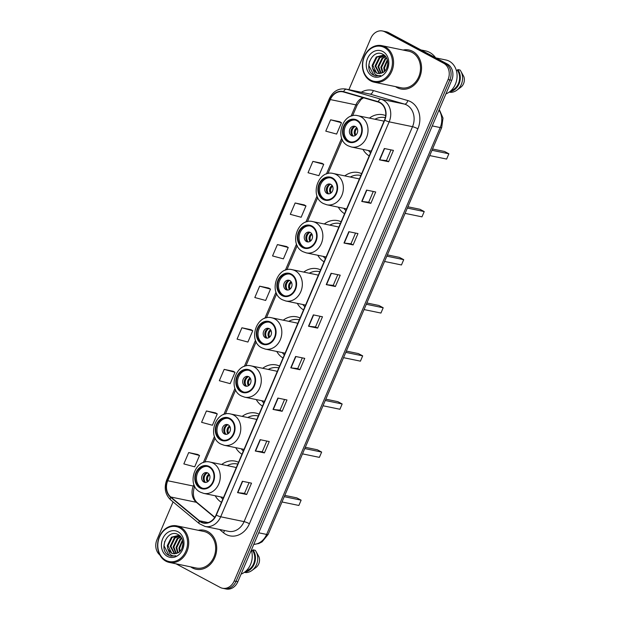 <?xml version="1.0" encoding="UTF-8"?>
<svg xmlns="http://www.w3.org/2000/svg" width="620" height="620" viewBox="0 0 620 620"><rect width="100%" height="100%" fill="white"/><g stroke="black" fill="none" stroke-linecap="round" stroke-linejoin="round"><path stroke-width="0.93" d="M238.545 462.272A21.987 18.181 -78.3 0 0 235.151 461.133A21.987 18.181 -78.3 0 0 221.689 464.489M215.218 495.768A21.987 18.181 -78.3 0 0 221.464 502.324M259.059 414.175A21.987 18.181 -78.3 0 0 255.665 413.036A21.987 18.181 -78.3 0 0 242.211 416.392M235.732 447.663A21.987 18.181 -78.3 0 0 241.978 454.22M279.581 366.071A21.987 18.181 -78.3 0 0 276.179 364.932A21.987 18.181 -78.3 0 0 262.725 368.288M256.246 399.567A21.987 18.181 -78.3 0 0 262.5 406.123M300.096 317.975A21.987 18.181 -78.3 0 0 296.701 316.836A21.987 18.181 -78.3 0 0 283.239 320.191M276.768 351.463A21.987 18.181 -78.3 0 0 283.014 358.019M320.61 269.871A21.987 18.181 -78.3 0 0 317.215 268.731A21.987 18.181 -78.3 0 0 303.761 272.087M297.282 303.366A21.987 18.181 -78.3 0 0 303.529 309.923M341.132 221.774A21.987 18.181 -78.3 0 0 337.729 220.635A21.987 18.181 -78.3 0 0 324.276 223.99M317.797 255.262A21.987 18.181 -78.3 0 0 324.051 261.818M361.646 173.67A21.987 18.181 -78.3 0 0 358.252 172.531A21.987 18.181 -78.3 0 0 344.79 175.886M338.311 207.165A21.987 18.181 -78.3 0 0 344.565 213.722M385.679 115.615A21.987 18.181 -78.3 0 0 382.897 114.754A21.987 18.181 -78.3 0 0 369.435 118.11M362.956 149.381A21.987 18.181 -78.3 0 0 369.21 155.938M176.049 563.828L220.154 587.404A12.446 10.292 -78.3 0 0 222.472 588.24L226.122 589A12.446 10.292 -78.3 0 0 237.84 581.731L451.716 80.306A12.446 10.292 -78.3 0 0 447.361 64.046L388.515 32.597A12.446 10.292 -78.3 0 0 386.206 31.759L384.377 31.38A12.446 10.292 -78.3 0 1 386.694 32.217A12.446 10.292 -78.3 0 0 384.377 31.38L382.548 31A12.446 10.292 -78.3 0 0 370.83 38.27L348.905 89.683M222.472 588.24A12.446 10.292 -78.3 0 0 234.19 580.971L448.058 79.546A12.446 10.292 -78.3 0 0 443.711 63.286L445.532 63.666L386.694 32.217L445.532 63.666A12.446 10.292 -78.3 0 1 449.887 79.926A12.446 10.292 -78.3 0 0 445.532 63.666L447.361 64.046M234.19 580.971L236.011 581.351L449.887 79.926L236.011 581.351A12.446 10.292 -78.3 0 1 224.293 588.62A12.446 10.292 -78.3 0 0 236.011 581.351L237.84 581.731M412.672 51.344A19.91 16.469 -78.3 0 0 408.968 50.003A19.91 16.469 -78.3 0 0 403.108 50.057A19.91 16.469 -78.3 0 1 408.968 50.003A19.91 16.469 -78.3 0 1 412.672 51.344A19.91 16.469 -78.3 0 1 420.461 75.136A19.91 16.469 -78.3 0 1 400.892 88.993A19.91 16.469 -78.3 0 0 420.461 75.136A19.91 16.469 -78.3 0 0 412.672 51.344M395.537 86.614A19.91 16.469 -78.3 0 0 397.188 87.653A19.91 16.469 -78.3 0 0 400.892 88.993A19.91 16.469 -78.3 0 1 397.188 87.653A19.91 16.469 -78.3 0 1 395.537 86.614M207.832 531.596A19.91 16.469 -78.3 0 0 204.127 530.247A19.91 16.469 -78.3 0 0 198.261 530.302A19.91 16.469 -78.3 0 1 204.127 530.247L204.127 530.247A19.91 16.469 -78.3 0 1 207.832 531.596A19.91 16.469 -78.3 0 1 215.621 555.388A19.91 16.469 -78.3 0 1 196.052 569.245A19.91 16.469 -78.3 0 0 215.621 555.388A19.91 16.469 -78.3 0 0 207.832 531.596M190.689 566.858A19.91 16.469 -78.3 0 0 192.347 567.897A19.91 16.469 -78.3 0 0 196.052 569.245A19.91 16.469 -78.3 0 1 192.347 567.897A19.91 16.469 -78.3 0 1 190.689 566.858M379.858 102.734A13.276 10.982 101.7 0 1 384.501 120.079L216.047 515.019A13.276 10.982 101.7 0 1 203.554 522.769A13.276 10.982 101.7 0 1 199.454 520.777L170.763 496.992A13.276 10.982 101.7 0 1 167.741 480.748L330.328 99.572A13.276 10.982 101.7 0 1 342.829 91.814A13.276 10.982 101.7 0 1 343.519 91.985L378.076 102.006A13.276 10.982 101.7 0 1 379.858 102.734M379.99 102.432A13.609 11.253 -78.3 0 0 378.161 101.688L343.596 91.667A13.609 11.253 -78.3 0 0 330.08 99.44L167.501 480.616A13.609 11.253 -78.3 0 0 170.593 497.271L199.284 521.056A13.609 11.253 -78.3 0 0 216.295 515.143L384.749 120.21A13.609 11.253 -78.3 0 0 379.99 102.432M246.667 494.504L244.513 493.35L237.817 492.66A3.317 0.442 -156.9 0 1 237.537 492.613L246.667 494.504L251.511 483.158L242.374 481.267L237.537 492.613M266.817 441.06L262.252 451.771L255.556 451.058A3.317 0.442 -156.9 0 1 255.277 451.019L264.415 452.91L269.251 441.564L260.121 439.673L255.277 451.019M262.26 451.755L264.415 452.91M282.154 411.308L280 410.161L273.304 409.464A3.317 0.442 -156.9 0 1 273.025 409.417L282.154 411.308L286.99 399.97L277.861 398.071L273.025 409.417M302.304 357.864L297.74 368.575L291.044 367.869A3.317 0.442 -156.9 0 1 290.764 367.823L299.894 369.714L304.738 358.368L295.601 356.477L290.764 367.823M297.74 368.567L299.894 369.714M388.608 161.735L386.454 160.58L379.758 159.89A3.317 0.442 -156.9 0 1 379.471 159.844L388.608 161.735L393.444 150.389L384.315 148.498L379.471 159.844M373.271 191.479L368.706 202.19L362.01 201.485A3.317 0.442 -156.9 0 1 361.731 201.438L370.869 203.329L375.704 191.983L366.575 190.092L361.731 201.438M368.714 202.174L370.869 203.329M353.121 244.923L350.966 243.776L344.271 243.079A3.317 0.442 -156.9 0 1 343.992 243.032L353.121 244.923L357.965 233.577L348.828 231.686L343.992 243.032M337.792 274.675L333.219 285.386L326.531 284.673A3.317 0.442 -156.9 0 1 326.252 284.627L335.381 286.525L340.217 275.179L331.088 273.288L326.252 284.627M333.227 285.371L335.381 286.525M320.044 316.27L315.479 326.98L308.783 326.275A3.317 0.442 -156.9 0 1 308.504 326.228L317.642 328.12L322.478 316.774L313.348 314.882L308.504 326.228M315.487 326.965L317.642 328.12M443.711 63.286L384.865 31.845A12.446 10.292 -78.3 0 0 382.548 31M173.081 501.898L156.961 539.695A12.446 10.292 -78.3 0 0 159.821 554.954M233.29 371.295L224.169 369.381L219.325 380.719L230.175 383.648L235.011 372.302L233.205 371.248M215.543 412.889L206.421 410.975L201.585 422.321L212.428 425.243L217.271 413.896L215.465 412.843M197.803 454.491L188.681 452.569L183.846 463.915L194.688 466.837L199.524 455.499L197.726 454.445M286.517 246.504L277.396 244.59L272.552 255.936L283.402 258.858L288.238 247.512L286.432 246.458M304.257 204.91L295.135 202.996L290.3 214.334L301.142 217.263L305.978 205.917L304.18 204.863M321.997 163.316L312.875 161.394L308.039 172.74L318.882 175.669L323.725 164.323L321.92 163.269M339.745 121.722L330.623 119.8L325.779 131.145L336.629 134.067L341.465 122.729L339.659 121.675M251.03 329.701L241.909 327.779L237.072 339.125L247.915 342.054L252.751 330.708L250.953 329.654M259.648 286.184L254.812 297.53L265.654 300.452L270.498 289.114L268.692 288.06L259.648 286.184L270.498 289.114M350.966 243.784L355.531 233.081M386.446 160.596L391.019 149.885M279.992 410.169L284.565 399.466M244.513 493.365L249.077 482.654M277.396 244.59L288.238 247.512M295.135 202.996L305.978 205.917M312.875 161.394L323.725 164.323M330.623 119.8L341.465 122.729M241.909 327.779L252.751 330.708M224.169 369.381L235.011 372.302M206.421 410.975L217.271 413.896M188.681 452.569L199.524 455.499M370.597 80.081A17.833 14.756 -78.3 0 0 390.716 70.866A17.833 14.756 -78.3 0 0 384.47 47.562A17.833 14.756 -78.3 0 0 364.358 56.784A17.833 14.756 -78.3 0 0 370.597 80.081M370.737 80.933A18.67 15.438 -78.3 0 0 374.209 82.197A18.67 15.438 -78.3 0 0 392.553 69.207A18.67 15.438 -78.3 0 0 385.253 46.903A18.67 15.438 -78.3 0 0 381.781 45.64A18.67 15.438 -78.3 0 0 363.436 58.629A18.67 15.438 -78.3 0 0 370.737 80.933M374.209 82.197L401.148 87.777A18.67 15.438 -78.3 0 0 419.492 74.788A18.67 15.438 -78.3 0 0 412.192 52.483A18.67 15.438 -78.3 0 0 408.719 51.22L381.781 45.64M435.612 57.769A22.398 18.523 -78.3 0 0 429.621 52.39A22.398 18.523 -78.3 0 0 425.46 50.871L420.98 49.949M445.927 93.883A17.631 14.578 -78.3 0 0 456.986 78.035A17.631 14.578 -78.3 0 0 449.229 61.178A17.631 14.578 -78.3 0 0 445.95 59.993L435.86 57.9M386.647 68.456L387.826 63.604M384.385 71.502L383.749 67.797L387.306 59.838M384.896 71.013L384.478 67.952L387.492 60.512M382.509 72.773L380.851 67.2L384.981 58.753L386.446 57.831M382.966 72.532L381.579 67.348L385.702 58.9L386.663 58.249M380.812 73.424L377.952 66.596L382.083 58.148L385.501 56.536M381.222 73.307L378.673 66.751L382.803 58.303L385.779 56.8M379.215 73.61L375.053 65.999L379.184 57.552L384.152 55.777M379.603 73.602L375.774 66.146L379.905 57.699L384.501 55.932M372.589 68.518L376.17 72.842L377.913 73.478L382.664 72.695C389.128 69.781 389.538 57.675 383.269 54.506C372.659 47.763 362.956 68.952 372.984 74.826L375.767 75.95L380.672 75.524C378.487 75.981 376.549 75.462 374.86 73.958L372.504 68.254L372.155 65.394L376.286 56.947L382.742 55.327L385.679 56.668M378.053 73.509L376.572 72.927L372.876 65.549L377.007 57.102L383.098 55.413M382.796 51.491A13.524 11.183 -78.3 0 0 367.544 58.481A13.524 11.183 -78.3 0 0 372.279 76.152A13.524 11.183 -78.3 0 0 387.523 69.161A13.524 11.183 -78.3 0 0 382.796 51.491M450.957 90.667A12.446 10.292 -78.3 0 0 457.452 70.409L456.243 70.153M449.275 92.062L450.585 92.334A13.276 10.982 -78.3 0 0 456.832 90.195L460.768 87.281A8.293 6.859 -78.3 0 0 463.791 76.516L460.784 71.114A13.276 10.982 -78.3 0 0 460.087 70.052L457.808 69.579L457.452 70.409M456.832 90.195A13.276 10.982 -78.3 0 0 460.784 71.114M449.663 91.768A13.276 10.982 -78.3 0 0 459.327 83.165A13.276 10.982 -78.3 0 0 457.808 69.579M375.906 75.973L373.829 75.191L368.869 65.534L369.59 61.085M356.763 120.675A11.199 9.261 -78.3 0 0 354.679 119.924A11.199 9.261 -78.3 0 0 343.674 127.712A11.199 9.261 -78.3 0 0 348.053 141.096A11.199 9.261 -78.3 0 0 350.137 141.856A11.199 9.261 -78.3 0 0 361.142 134.059A11.199 9.261 -78.3 0 0 356.763 120.675M355.245 120.063A11.199 9.261 -78.3 0 0 344.712 128.286A11.199 9.261 -78.3 0 0 349.192 141.337A11.199 9.261 -78.3 0 0 350.711 141.949M383.981 121.295A15.973 13.206 -78.3 0 0 382.129 120.737L357.926 115.723A15.973 13.206 101.7 0 1 360.902 116.8A15.973 13.206 101.7 0 1 367.149 135.888A15.973 13.206 101.7 0 1 351.455 147.002L348.138 145.801C333.692 139.136 342.565 111.584 357.926 115.723M384.927 117.583L385.307 117.668A19.623 16.229 -78.3 0 0 384.927 117.583A19.623 16.229 -78.3 0 0 374.953 119.249M368.474 150.528A19.623 16.229 -78.3 0 0 370.558 152.768M429.73 155.581L446.617 159.077L448.872 153.783L431.985 150.288M448.872 153.783L444.587 151.489L432.543 149.001M355.485 126.589A4.976 4.115 -78.3 0 0 354.562 126.248A4.976 4.115 -78.3 0 0 349.665 129.712A4.976 4.115 -78.3 0 0 351.618 135.664A4.976 4.115 -78.3 0 0 352.54 135.997A4.976 4.115 -78.3 0 0 357.43 132.533A4.976 4.115 -78.3 0 0 355.485 126.589M355.338 126.511A4.976 4.115 -78.3 0 0 351.137 130.525A4.976 4.115 -78.3 0 0 353.214 135.997A4.976 4.115 -78.3 0 0 353.361 136.067M351.362 133.835A6.634 5.487 101.7 0 1 352.617 127.767M353.137 135.951A5.805 4.805 101.7 0 1 355.09 126.534M165.757 560.333A17.833 14.756 -78.3 0 0 185.868 551.118A17.833 14.756 -78.3 0 0 179.63 527.814A17.833 14.756 -78.3 0 0 159.511 537.029A17.833 14.756 -78.3 0 0 165.757 560.333M165.889 561.185A18.67 15.438 -78.3 0 0 169.361 562.441A18.67 15.438 -78.3 0 0 187.705 549.452A18.67 15.438 -78.3 0 0 180.405 527.147A18.67 15.438 -78.3 0 0 176.933 525.884A18.67 15.438 -78.3 0 0 158.588 538.881A18.67 15.438 -78.3 0 0 165.889 561.185M169.361 562.441L196.3 568.021A18.67 15.438 -78.3 0 0 214.644 555.032A18.67 15.438 -78.3 0 0 207.344 532.727A18.67 15.438 -78.3 0 0 203.871 531.464L176.933 525.884M241.079 574.128A17.631 14.578 -78.3 0 0 251.317 550.134M181.807 548.708L182.977 543.849M179.544 551.754L178.909 548.049L182.458 540.082M180.048 551.257L179.63 548.196L182.644 540.756M177.669 553.025L176.01 547.445L180.141 538.997L181.598 538.075M178.118 552.784L176.731 547.6L180.862 539.144L181.823 538.493M175.972 553.668L173.112 546.848L177.235 538.4L180.66 536.788M176.382 553.552L173.833 546.995L177.963 538.548L180.931 537.044M174.375 553.861L170.206 546.243L174.336 537.796L179.312 536.021M174.763 553.846L170.934 546.398L175.065 537.943L179.653 536.184M167.741 548.762L171.329 553.094L173.073 553.722L177.824 552.939C184.287 550.033 184.69 537.92 178.428 534.758C167.819 528.007 158.116 549.196 168.136 555.071L170.926 556.194L175.832 555.768C173.647 556.225 171.709 555.706 170.012 554.21L167.741 548.762L167.307 545.646L171.438 537.199L177.893 535.572L180.839 536.912M173.213 553.753L171.725 553.172L168.036 545.794L172.166 537.346L178.258 535.657M177.948 531.743A13.524 11.183 -78.3 0 0 162.696 538.734A13.524 11.183 -78.3 0 0 167.431 556.404A13.524 11.183 -78.3 0 0 182.683 549.413A13.524 11.183 -78.3 0 0 177.948 531.743M246.109 570.919A12.446 10.292 -78.3 0 0 252.611 550.653L251.402 550.405M244.427 572.307L245.745 572.578A13.276 10.982 -78.3 0 0 251.991 570.447L255.928 567.533A8.293 6.859 -78.3 0 0 258.951 556.768L255.944 551.366A13.276 10.982 -78.3 0 0 255.246 550.296L252.96 549.824L252.611 550.653M251.991 570.447A13.276 10.982 -78.3 0 0 255.944 551.366M244.815 572.02A13.276 10.982 -78.3 0 0 254.487 563.409A13.276 10.982 -78.3 0 0 252.96 549.824M171.058 556.218L168.989 555.435L164.029 545.778L164.75 541.337M332.119 178.459A11.199 9.261 -78.3 0 0 330.034 177.7A11.199 9.261 -78.3 0 0 319.029 185.496A11.199 9.261 -78.3 0 0 323.408 198.881A11.199 9.261 -78.3 0 0 325.492 199.64A11.199 9.261 -78.3 0 0 336.497 191.844A11.199 9.261 -78.3 0 0 332.119 178.459M330.599 177.839A11.199 9.261 -78.3 0 0 320.067 186.07A11.199 9.261 -78.3 0 0 324.547 199.113A11.199 9.261 -78.3 0 0 326.066 199.733M359.337 179.079A15.973 13.206 -78.3 0 0 357.484 178.514L333.281 173.507A15.973 13.206 101.7 0 1 336.257 174.584A15.973 13.206 101.7 0 1 342.504 193.665A15.973 13.206 101.7 0 1 326.81 204.778L323.493 203.577C309.039 196.92 317.921 169.369 333.281 173.507M360.282 175.367L360.871 175.491A19.623 16.229 -78.3 0 0 360.282 175.367A19.623 16.229 -78.3 0 0 350.308 177.033M343.829 208.304A19.623 16.229 -78.3 0 0 345.913 210.544M405.085 213.365L421.972 216.861L424.227 211.567L407.34 208.072M424.227 211.567L419.942 209.273L407.89 206.778M330.84 184.365A4.976 4.115 -78.3 0 0 329.91 184.032A4.976 4.115 -78.3 0 0 325.019 187.496A4.976 4.115 -78.3 0 0 326.965 193.44A4.976 4.115 -78.3 0 0 327.895 193.781A4.976 4.115 -78.3 0 0 332.785 190.317A4.976 4.115 -78.3 0 0 330.84 184.365M330.692 184.295A4.976 4.115 -78.3 0 0 326.492 188.309A4.976 4.115 -78.3 0 0 328.569 193.773A4.976 4.115 -78.3 0 0 328.716 193.851M360.383 175.39L360.925 175.351M326.717 191.619A6.634 5.487 101.7 0 1 327.972 185.55M328.492 193.734A5.805 4.805 101.7 0 1 330.437 184.31M311.604 226.563A11.199 9.261 -78.3 0 0 309.519 225.804A11.199 9.261 -78.3 0 0 298.507 233.601A11.199 9.261 -78.3 0 0 302.893 246.977A11.199 9.261 -78.3 0 0 304.978 247.737A11.199 9.261 -78.3 0 0 315.983 239.94A11.199 9.261 -78.3 0 0 311.604 226.563M310.085 225.944A11.199 9.261 -78.3 0 0 299.553 234.174A11.199 9.261 -78.3 0 0 304.033 247.217A11.199 9.261 -78.3 0 0 305.551 247.829M338.822 227.176A15.973 13.206 -78.3 0 0 336.97 226.618L312.767 221.603A15.973 13.206 101.7 0 1 315.735 222.681A15.973 13.206 101.7 0 1 321.981 241.769A15.973 13.206 101.7 0 1 306.288 252.883L302.978 251.681C288.525 245.024 297.406 217.465 312.767 221.603M339.76 223.471L340.349 223.588A19.623 16.229 -78.3 0 0 339.76 223.471A19.623 16.229 -78.3 0 0 329.794 225.13M323.315 256.409A19.623 16.229 -78.3 0 0 325.399 258.649M384.571 261.462L401.458 264.965L403.713 259.664L386.826 256.169M403.713 259.664L399.42 257.377L387.376 254.882M310.326 232.469A4.976 4.115 -78.3 0 0 309.396 232.136A4.976 4.115 -78.3 0 0 304.505 235.592A4.976 4.115 -78.3 0 0 306.451 241.544A4.976 4.115 -78.3 0 0 307.381 241.878A4.976 4.115 -78.3 0 0 312.271 238.413A4.976 4.115 -78.3 0 0 310.326 232.469M310.178 232.392A4.976 4.115 -78.3 0 0 305.978 236.406A4.976 4.115 -78.3 0 0 308.047 241.878A4.976 4.115 -78.3 0 0 308.194 241.947M339.861 223.487L340.411 223.448M306.203 239.715A6.634 5.487 101.7 0 1 307.458 233.647M307.969 241.831A5.805 4.805 101.7 0 1 309.923 232.415M291.082 274.66A11.199 9.261 -78.3 0 0 288.998 273.901A11.199 9.261 -78.3 0 0 277.993 281.697A11.199 9.261 -78.3 0 0 282.371 295.081A11.199 9.261 -78.3 0 0 284.456 295.841A11.199 9.261 -78.3 0 0 295.461 288.044A11.199 9.261 -78.3 0 0 291.082 274.66M289.563 274.04A11.199 9.261 -78.3 0 0 279.039 282.271A11.199 9.261 -78.3 0 0 283.518 295.314A11.199 9.261 -78.3 0 0 285.029 295.934M318.308 275.28A15.973 13.206 -78.3 0 0 316.448 274.714L292.252 269.708A15.973 13.206 101.7 0 1 295.221 270.785A15.973 13.206 101.7 0 1 301.467 289.865A15.973 13.206 101.7 0 1 285.774 300.979L282.457 299.778C268.01 293.121 276.884 265.569 292.252 269.708M319.827 271.7A19.623 16.229 -78.3 0 0 319.246 271.568A19.623 16.229 -78.3 0 0 309.272 273.234M302.8 304.505A19.623 16.229 -78.3 0 0 304.885 306.745M364.048 309.566L380.936 313.061L383.199 307.768L366.312 304.273M383.199 307.768L378.905 305.474L366.862 302.978M289.803 280.565A4.976 4.115 -78.3 0 0 288.881 280.232A4.976 4.115 -78.3 0 0 283.991 283.697A4.976 4.115 -78.3 0 0 285.936 289.641A4.976 4.115 -78.3 0 0 286.858 289.982A4.976 4.115 -78.3 0 0 291.757 286.517A4.976 4.115 -78.3 0 0 289.803 280.565M289.656 280.496A4.976 4.115 -78.3 0 0 285.456 284.51A4.976 4.115 -78.3 0 0 287.533 289.974A4.976 4.115 -78.3 0 0 287.68 290.051M319.346 271.591L319.897 271.552M285.688 287.82A6.634 5.487 101.7 0 1 286.944 281.751M287.455 289.935A5.805 4.805 101.7 0 1 289.408 280.511M270.568 322.764A11.199 9.261 -78.3 0 0 268.483 322.005A11.199 9.261 -78.3 0 0 257.478 329.801A11.199 9.261 -78.3 0 0 261.857 343.178A11.199 9.261 -78.3 0 0 263.942 343.937A11.199 9.261 -78.3 0 0 274.947 336.141A11.199 9.261 -78.3 0 0 270.568 322.764M269.049 322.144A11.199 9.261 -78.3 0 0 258.517 330.375A11.199 9.261 -78.3 0 0 262.996 343.418A11.199 9.261 -78.3 0 0 264.515 344.03M297.794 323.377A15.973 13.206 -78.3 0 0 295.934 322.819L271.731 317.804A15.973 13.206 101.7 0 1 274.707 318.882A15.973 13.206 101.7 0 1 280.953 337.97A15.973 13.206 101.7 0 1 265.259 349.083L261.942 347.882C247.496 341.225 256.37 313.666 271.731 317.804M298.731 319.672L299.321 319.788A19.623 16.229 -78.3 0 0 298.731 319.672A19.623 16.229 -78.3 0 0 288.757 321.331M282.278 352.61A19.623 16.229 -78.3 0 0 284.363 354.849M343.534 357.663L360.422 361.166L362.677 355.865L345.797 352.369M362.677 355.865L358.391 353.578L346.347 351.083M269.289 328.67A4.976 4.115 -78.3 0 0 268.367 328.337A4.976 4.115 -78.3 0 0 263.469 331.793A4.976 4.115 -78.3 0 0 265.422 337.745A4.976 4.115 -78.3 0 0 266.344 338.078A4.976 4.115 -78.3 0 0 271.235 334.614A4.976 4.115 -78.3 0 0 269.289 328.67M269.142 328.592A4.976 4.115 -78.3 0 0 264.942 332.607A4.976 4.115 -78.3 0 0 267.019 338.078A4.976 4.115 -78.3 0 0 267.166 338.148M298.832 319.688L299.382 319.649M265.166 335.916A6.634 5.487 101.7 0 1 266.422 329.848M266.941 338.032A5.805 4.805 101.7 0 1 268.894 328.615M250.054 370.861A11.199 9.261 -78.3 0 0 247.969 370.101A11.199 9.261 -78.3 0 0 236.964 377.898A11.199 9.261 -78.3 0 0 241.343 391.282A11.199 9.261 -78.3 0 0 243.428 392.042A11.199 9.261 -78.3 0 0 254.433 384.245A11.199 9.261 -78.3 0 0 250.054 370.861M248.535 370.241A11.199 9.261 -78.3 0 0 238.003 378.471A11.199 9.261 -78.3 0 0 242.482 391.514A11.199 9.261 -78.3 0 0 244.001 392.135M277.272 371.481A15.973 13.206 -78.3 0 0 275.42 370.915L251.216 365.909A15.973 13.206 101.7 0 1 254.192 366.986A15.973 13.206 101.7 0 1 260.431 386.066A15.973 13.206 101.7 0 1 244.737 397.18L241.428 395.978C226.974 389.321 235.856 361.77 251.216 365.909M278.21 367.769L278.806 367.892A19.623 16.229 -78.3 0 0 278.21 367.769A19.623 16.229 -78.3 0 0 268.243 369.435M261.764 400.706A19.623 16.229 -78.3 0 0 263.849 402.946M323.02 405.767L339.907 409.262L342.163 403.969L325.275 400.474M342.163 403.969L337.869 401.675L325.826 399.179M248.775 376.766A4.976 4.115 -78.3 0 0 247.845 376.433A4.976 4.115 -78.3 0 0 242.955 379.897A4.976 4.115 -78.3 0 0 244.9 385.841A4.976 4.115 -78.3 0 0 245.83 386.183A4.976 4.115 -78.3 0 0 250.72 382.718A4.976 4.115 -78.3 0 0 248.775 376.766M248.628 376.697A4.976 4.115 -78.3 0 0 244.427 380.711A4.976 4.115 -78.3 0 0 246.496 386.175A4.976 4.115 -78.3 0 0 246.644 386.252M278.31 367.792L278.861 367.753M244.652 384.02A6.634 5.487 101.7 0 1 245.908 377.952M246.427 386.136A5.805 4.805 101.7 0 1 248.372 376.712M229.532 418.965A11.199 9.261 -78.3 0 0 227.447 418.206A11.199 9.261 -78.3 0 0 216.442 426.002A11.199 9.261 -78.3 0 0 220.821 439.379A11.199 9.261 -78.3 0 0 222.906 440.138A11.199 9.261 -78.3 0 0 233.911 432.341A11.199 9.261 -78.3 0 0 229.532 418.965M228.021 418.345A11.199 9.261 -78.3 0 0 217.488 426.575A11.199 9.261 -78.3 0 0 221.968 439.619A11.199 9.261 -78.3 0 0 223.487 440.231M256.757 419.577A15.973 13.206 -78.3 0 0 254.905 419.019L230.702 414.005A15.973 13.206 101.7 0 1 233.67 415.082A15.973 13.206 101.7 0 1 239.917 434.171A15.973 13.206 101.7 0 1 224.223 445.284L220.914 444.083C206.46 437.425 215.342 409.867 230.702 414.005M258.284 416.005A19.623 16.229 -78.3 0 0 257.695 415.873A19.623 16.229 -78.3 0 0 247.729 417.531M241.25 448.81A19.623 16.229 -78.3 0 0 243.335 451.05M302.506 453.863L319.385 457.366L321.648 452.065L304.761 448.57M321.648 452.065L317.355 449.779L305.311 447.284M228.253 424.871A4.976 4.115 -78.3 0 0 227.331 424.537A4.976 4.115 -78.3 0 0 222.44 427.994A4.976 4.115 -78.3 0 0 224.386 433.946A4.976 4.115 -78.3 0 0 225.308 434.279A4.976 4.115 -78.3 0 0 230.206 430.815A4.976 4.115 -78.3 0 0 228.253 424.871M228.106 424.793A4.976 4.115 -78.3 0 0 223.905 428.808A4.976 4.115 -78.3 0 0 225.982 434.279A4.976 4.115 -78.3 0 0 226.129 434.349M257.796 415.888L258.346 415.85M224.138 432.117A6.634 5.487 101.7 0 1 225.393 426.049M225.905 434.232A5.805 4.805 101.7 0 1 227.858 424.816M209.017 467.061A11.199 9.261 -78.3 0 0 206.933 466.302A11.199 9.261 -78.3 0 0 195.928 474.099A11.199 9.261 -78.3 0 0 200.306 487.483A11.199 9.261 -78.3 0 0 202.391 488.242A11.199 9.261 -78.3 0 0 213.396 480.446A11.199 9.261 -78.3 0 0 209.017 467.061M207.499 466.442A11.199 9.261 -78.3 0 0 196.966 474.672A11.199 9.261 -78.3 0 0 201.446 487.715A11.199 9.261 -78.3 0 0 202.965 488.335M236.243 467.682A15.973 13.206 -78.3 0 0 234.383 467.116L210.188 462.109A15.973 13.206 101.7 0 1 213.156 463.186A15.973 13.206 101.7 0 1 219.403 482.267A15.973 13.206 101.7 0 1 203.709 493.381L200.392 492.179C185.946 485.522 194.82 457.971 210.188 462.109M237.181 463.969L237.77 464.093A19.623 16.229 -78.3 0 0 237.181 463.969A19.623 16.229 -78.3 0 0 227.207 465.636M220.728 496.907A19.623 16.229 -78.3 0 0 222.82 499.146M281.984 501.968L298.871 505.463L301.134 500.17L284.247 496.674M301.134 500.17L296.841 497.875L284.797 495.38M207.739 472.967A4.976 4.115 -78.3 0 0 206.817 472.634A4.976 4.115 -78.3 0 0 201.919 476.098A4.976 4.115 -78.3 0 0 203.871 482.042A4.976 4.115 -78.3 0 0 204.794 482.383A4.976 4.115 -78.3 0 0 209.684 478.919A4.976 4.115 -78.3 0 0 207.739 472.967M207.592 472.897A4.976 4.115 -78.3 0 0 203.391 476.912A4.976 4.115 -78.3 0 0 205.468 482.375A4.976 4.115 -78.3 0 0 205.615 482.453M237.282 463.993L237.832 463.954M203.616 480.221A6.634 5.487 101.7 0 1 204.871 474.153M205.391 482.337A5.805 4.805 101.7 0 1 207.344 472.913M253.774 544.368A16.593 13.725 -78.3 0 0 266.639 534.44L440.192 127.557A16.593 13.725 -78.3 0 0 438.999 110.12M432.264 125.914L440.192 127.557A8.293 1.108 23.1 0 0 441.696 127.534L268.142 534.425L262.089 541.857L258.835 543.531L253.751 544.43M388.515 32.597L384.865 31.845M451.716 80.306L448.058 79.546M268.142 534.425A8.293 1.108 23.1 0 1 266.639 534.44L258.711 532.797M361.274 92.248A20.739 17.151 101.7 0 1 373.271 90.543L407.836 100.564A20.739 17.151 101.7 0 1 417.872 128.797L249.418 523.73A4.146 0.55 23.1 0 0 244.071 521.621L412.525 126.682A16.593 13.725 -78.3 0 0 406.72 105.005A16.593 13.725 -78.3 0 0 404.496 104.098L369.931 94.077A16.593 13.725 -78.3 0 0 369.071 93.86L345.689 89.017A16.593 13.725 101.7 0 1 346.549 89.234A4.146 2.325 106.2 0 0 343.596 91.667M249.418 523.73A20.739 17.151 101.7 0 1 226.029 534.448A20.739 17.151 101.7 0 1 223.495 532.743L219.558 529.472M228.447 531.317A16.593 13.725 -78.3 0 0 244.071 521.621L220.689 516.778A16.593 13.725 101.7 0 1 205.073 526.473L228.447 531.317M373.271 90.543A4.146 2.325 -73.8 0 1 369.931 94.077L346.549 89.234L381.114 99.254A16.593 13.725 101.7 0 1 383.338 100.161A16.593 13.725 101.7 0 1 389.151 121.846A4.146 0.55 -156.9 0 1 384.749 120.21M378.161 101.688A4.146 2.325 106.2 0 1 381.114 99.254L404.496 104.098A4.146 2.325 -73.8 0 0 407.836 100.564M345.689 89.017C338.412 88.087 332.956 91.326 329.321 98.727A4.146 0.55 23.1 0 0 330.08 99.44M167.501 480.616A4.146 0.55 -156.9 0 1 166.733 479.903C163.843 487.901 165.176 494.582 170.733 499.953L199.423 523.737L205.073 526.473M170.593 497.271A4.146 2.131 129.7 0 0 170.733 499.953M199.284 521.056A4.146 2.131 129.7 0 0 199.423 523.737M216.295 515.143A4.146 0.55 23.1 0 0 220.689 516.778L389.151 121.846L412.525 126.682A4.146 0.55 23.1 0 1 417.872 128.797M224.316 530.464A4.146 2.131 -50.3 0 1 223.495 532.743M167.741 480.748L193.316 486.041A13.276 10.982 -78.3 0 0 196.339 502.293L214.698 517.514M170.763 496.992L196.339 502.293A7.463 3.844 -50.3 0 1 197.284 502.735L214.846 517.289M199.454 520.777L208.095 522.567M362.948 97.619A13.276 10.982 -78.3 0 0 355.896 104.865L351.044 116.258M330.328 99.572L355.896 104.865A7.463 0.992 23.1 0 0 357.252 104.85L352.579 115.8M341.697 138.159L326.399 174.034M317.053 195.935L305.877 222.138M296.538 244.04L285.363 270.235M276.024 292.136L264.849 318.339M255.502 340.24L244.327 366.435M234.988 388.337L223.812 414.54M214.474 436.441L203.298 462.636M193.959 484.538L193.316 486.041A7.463 0.992 23.1 0 0 194.618 486.088M308.783 326.275L313.619 314.937M326.531 284.673L331.359 273.342M344.271 243.079L349.106 231.748M362.01 201.485L366.846 190.154M379.758 159.89L384.586 148.552M291.044 367.869L295.88 356.539M273.304 409.464L278.132 398.133M255.556 451.058L260.392 439.727M237.817 492.66L242.653 481.321M347.812 141.662A11.819 9.78 -78.3 0 0 361.142 135.555A11.819 9.78 -78.3 0 0 357.004 120.109A11.819 9.78 -78.3 0 0 343.674 126.224A11.819 9.78 -78.3 0 0 347.812 141.662M355.214 135.493A4.813 3.983 101.7 0 1 356.81 127.774M355.841 135.028A4.565 3.774 101.7 0 1 357.205 128.456M323.167 199.446A11.819 9.78 -78.3 0 0 336.497 193.339A11.819 9.78 -78.3 0 0 332.359 177.893A11.819 9.78 -78.3 0 0 319.029 184A11.819 9.78 -78.3 0 0 323.167 199.446M330.569 193.277A4.813 3.983 101.7 0 1 332.165 185.558M331.196 192.812A4.565 3.774 101.7 0 1 332.56 186.233M302.645 247.551A11.819 9.78 -78.3 0 0 315.983 241.436A11.819 9.78 -78.3 0 0 311.844 225.99A11.819 9.78 -78.3 0 0 298.514 232.105A11.819 9.78 -78.3 0 0 302.645 247.551M310.047 241.374A4.813 3.983 101.7 0 1 311.651 233.655M310.682 240.909A4.565 3.774 101.7 0 1 312.046 234.337M282.131 295.647A11.819 9.78 -78.3 0 0 295.461 289.54A11.819 9.78 -78.3 0 0 291.322 274.094A11.819 9.78 -78.3 0 0 277.993 280.201A11.819 9.78 -78.3 0 0 282.131 295.647M289.532 289.478A4.813 3.983 101.7 0 1 291.129 281.759M290.168 289.013A4.565 3.774 101.7 0 1 291.524 282.433M261.617 343.751A11.819 9.78 -78.3 0 0 274.947 337.637A11.819 9.78 -78.3 0 0 270.808 322.191A11.819 9.78 -78.3 0 0 257.478 328.305A11.819 9.78 -78.3 0 0 261.617 343.751M269.018 337.575A4.813 3.983 101.7 0 1 270.615 329.856M269.654 337.11A4.565 3.774 101.7 0 1 271.01 330.538M241.103 391.848A11.819 9.78 -78.3 0 0 254.433 385.741A11.819 9.78 -78.3 0 0 250.294 370.295A11.819 9.78 -78.3 0 0 236.964 376.402A11.819 9.78 -78.3 0 0 241.103 391.848M248.496 385.679A4.813 3.983 101.7 0 1 250.1 377.96M249.131 385.214A4.565 3.774 101.7 0 1 250.496 378.634M220.581 439.952A11.819 9.78 -78.3 0 0 233.911 433.837A11.819 9.78 -78.3 0 0 229.78 418.392A11.819 9.78 -78.3 0 0 216.442 424.506A11.819 9.78 -78.3 0 0 220.581 439.952M227.982 433.775A4.813 3.983 101.7 0 1 229.578 426.056M228.617 433.31A4.565 3.774 101.7 0 1 229.981 426.738M200.066 488.049A11.819 9.78 -78.3 0 0 213.396 481.942A11.819 9.78 -78.3 0 0 209.258 466.496A11.819 9.78 -78.3 0 0 195.928 472.603A11.819 9.78 -78.3 0 0 200.066 488.049M207.468 481.88A4.813 3.983 101.7 0 1 209.064 474.161M208.103 481.414A4.565 3.774 101.7 0 1 209.459 474.835M439.262 109.5L443.006 118.079L441.696 127.534M329.321 98.727L166.733 479.903M363.553 97.797L361.057 99.464L357.252 104.85M342.372 139.725L327.933 173.577M317.727 197.509L307.419 221.681M297.213 245.605L286.905 269.778M276.698 293.71L266.383 317.882M256.176 341.806L245.869 365.978M235.662 389.91L225.354 414.082M215.148 438.007L204.833 462.179M194.665 486.026C192.347 493.505 193.215 499.077 197.284 502.735M371.272 151.102L351.455 147.002M346.627 208.886L326.81 204.778M326.104 256.982L306.288 252.883M305.59 305.087L285.774 300.979M319.835 271.692L319.246 271.568M285.076 353.183L265.259 349.083M264.562 401.287L244.737 397.18M244.04 449.384L224.223 445.284M258.284 415.989L257.695 415.873M223.526 497.488L203.709 493.381"/></g></svg>
